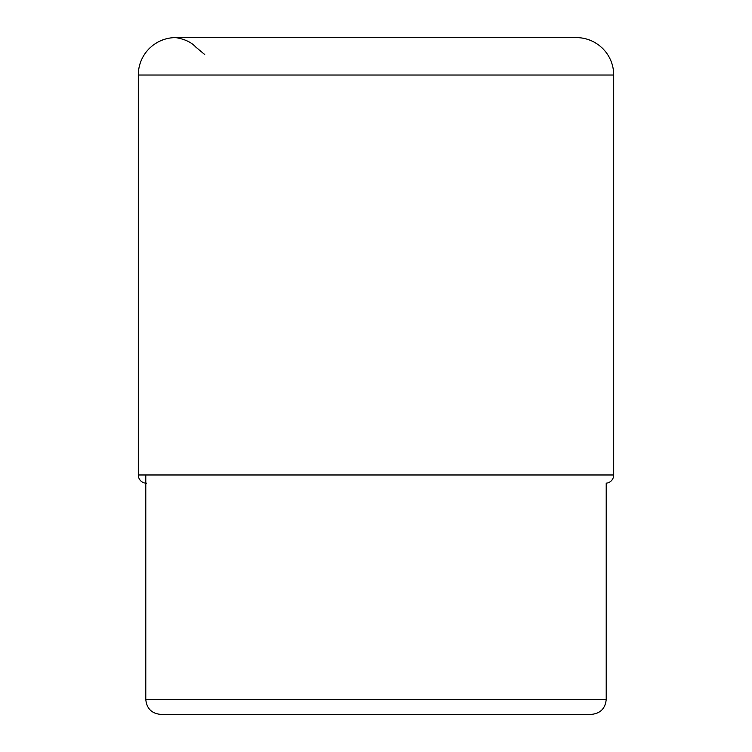 <?xml version="1.0" encoding="UTF-8"?>
<svg xmlns="http://www.w3.org/2000/svg" width="752" height="752" viewBox="0 0 752 752"><rect width="100%" height="100%" fill="white"/><g stroke="black" fill="none" stroke-linecap="round" stroke-linejoin="round"><path stroke-width="1.13" d="M204.704 54.473L196.075 47.348C191.6 42.356 184.823 39.104 175.733 37.6A37.431 37.431 0 0 0 138.293 75.031A37.431 37.431 0 0 1 175.733 37.6L576.267 37.6A37.431 37.431 0 0 1 613.707 75.031L613.707 474.973L138.293 474.973L138.293 75.031L138.293 474.973A8.234 8.234 0 0 0 146.527 483.207A8.234 8.234 0 0 1 138.293 474.973M606.215 699.426C605.332 708.525 600.34 713.516 591.241 714.4L160.759 714.4C151.66 713.516 146.668 708.525 145.785 699.426L606.215 699.426L606.215 483.179A8.234 8.234 0 0 0 613.707 474.973M591.241 714.4L160.759 714.4M138.293 75.031L613.707 75.031M145.785 699.426L145.785 474.973"/></g></svg>
